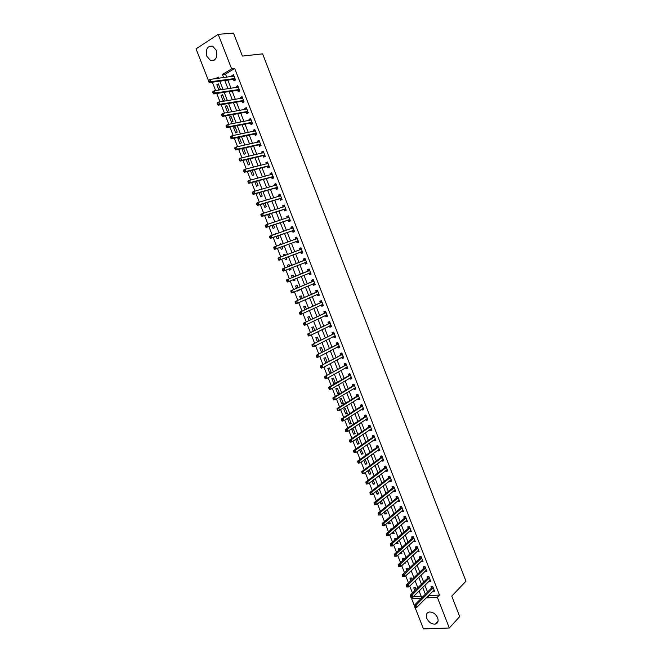 <?xml version="1.0" encoding="UTF-8"?>
<svg xmlns="http://www.w3.org/2000/svg" width="662" height="662" viewBox="0 0 662 662"><rect width="100%" height="100%" fill="white"/><g stroke="black" fill="none" stroke-linecap="round" stroke-linejoin="round"><path stroke-width="0.99" d="M216.267 50.345C217.69 57.602 215.771 60.978 210.499 60.482L206.9 56.353C205.452 49.079 207.388 45.703 212.725 46.224L216.267 50.345M437.648 617.836C438.707 621.188 437.921 623.281 435.29 624.101C431.641 624.299 428.802 622.371 426.775 618.316C425.699 614.924 426.502 612.83 429.199 612.027C432.816 611.87 435.629 613.806 437.648 617.836M208.422 80.425L196.043 48.856L218.203 34.333L233.487 33.1L242.4 56.08L262.615 53.862L465.957 581.203L451.765 596.098L459.701 616.579L449.308 627.998L423.457 628.9L415.016 607.377M414.28 605.498L411.665 598.812L421.371 598.225M413.709 596.255L411.665 598.812M212.345 82.212L215.613 90.553M216.747 93.466L220.024 101.832M221.149 104.687L224.435 113.078M225.535 115.891L228.829 124.299M229.913 127.063L233.214 135.503M234.282 138.217L237.592 146.674M238.643 149.339L241.961 157.821M242.987 160.444L246.314 168.942M247.323 171.516L250.666 180.039M251.659 182.571L255.002 191.111M255.971 193.594L259.33 202.158M260.282 204.599L263.65 213.181M264.585 215.572L267.953 224.186M268.871 226.528L272.256 235.159M273.158 237.451L276.542 246.107M277.428 248.358L280.829 257.03M281.689 259.239L285.09 267.928M285.951 270.113L289.335 278.76M290.204 280.978L293.572 289.575M294.458 291.826L297.801 300.366M298.694 302.65L302.013 311.123M302.923 313.449L306.225 321.864M307.151 324.231L310.42 332.589M311.363 334.98L314.607 343.28M315.559 345.705L318.794 353.947M319.754 356.413L322.965 364.597M323.941 367.096L327.127 375.222M328.112 377.745L331.273 385.822M332.283 388.387L335.419 396.397M336.437 398.996L339.556 406.948M340.582 409.579L343.677 417.482M344.72 420.147L347.798 427.991M348.849 430.689L351.903 438.476M352.97 441.206L355.999 448.935M357.083 451.699L360.087 459.378M361.187 462.175L364.174 469.797M365.275 472.618L368.246 480.19M369.363 483.045L372.309 490.559M373.434 493.455L376.364 500.911M377.505 503.832L380.402 511.238M381.56 514.192L384.44 521.54M385.615 524.527L388.47 531.818M389.653 534.838L392.492 542.079M393.683 545.132L396.497 552.323M397.705 555.401L400.502 562.534M401.718 565.646L404.499 572.729M405.723 575.874L408.479 582.899M409.72 586.077L412.459 593.053M413.858 596.636L421.148 596.181M215.58 78.67L218.203 77.065L218.634 78.265M416.108 589.47L415.438 587.748L413.733 587.864L414.851 590.711M412.161 579.374L411.615 577.967L409.919 578.108L410.887 580.591M408.826 572.944L409.621 572.878L409.43 572.382M408.206 569.254L407.784 568.178L406.087 568.327L406.923 570.454M404.374 563.205L405.789 563.072L405.45 562.212M404.234 559.117L403.944 558.364L402.248 558.521L402.943 560.3M400.162 553.192L401.942 553.25L401.462 552.017M400.262 548.955L398.408 548.707L398.963 550.122M396.157 542.956L396.406 543.593L398.094 543.403L397.465 541.806M396.281 538.769L394.552 538.86L394.966 539.919M392.144 532.703L392.549 533.737L394.229 533.539L393.46 531.569M391.962 528.847L390.696 529.004L390.969 529.691M388.122 522.426L388.685 523.865L390.365 523.65L389.446 521.308M387.444 519.041L386.956 519.447M384.092 512.123L384.812 513.977L386.492 513.745L385.425 511.031M380.054 501.804L380.931 504.063L382.603 503.815L381.395 500.729M375.999 491.461L377.05 494.125L378.714 493.869L377.357 490.41M371.945 481.092L373.153 484.17L374.816 483.897L373.31 480.058M367.882 470.707L369.247 474.199L370.902 473.909L369.255 469.689M363.802 460.289L365.333 464.203L366.988 463.897L365.192 459.296M359.723 449.854L361.419 454.19L363.066 453.867L360.765 449.126M355.626 439.403L357.488 444.152L359.135 443.813L357.24 438.98L355.808 439.278M355.188 433.742L353.293 428.893L351.654 429.257L353.549 434.09L355.188 433.742M351.241 423.647L349.346 418.789L347.707 419.162L349.602 424.011L351.241 423.647M347.285 413.527L345.382 408.669L343.752 409.05L345.655 413.907L347.285 413.527M343.321 403.39L341.41 398.516L339.788 398.921L341.691 403.787L343.321 403.39M339.341 393.236L337.43 388.346L335.808 388.768L337.719 393.642L339.341 393.236M335.361 383.05L333.449 378.159L331.827 378.59L333.739 383.48L335.361 383.05M331.364 372.83L329.453 367.948L327.839 368.395L329.75 373.294L331.29 372.872M327.227 362.263L325.447 357.712L323.842 358.175L325.754 363.074M323.089 351.679L321.434 347.459L319.829 347.939L321.6 352.465M318.935 341.071L317.412 337.181L315.815 337.678L317.446 341.832M314.781 330.437L313.391 326.879L311.794 327.392L313.275 331.182M310.61 319.779L309.353 316.56L307.756 317.09L309.096 320.499M306.432 309.096L305.306 306.216L303.717 306.763L304.901 309.799M301.599 301.359L303.138 300.672M302.244 298.397L301.251 295.856L299.663 296.419L300.705 299.075M297.379 290.577L297.552 291.023L299.141 290.452L298.926 289.915M298.049 287.672L297.188 285.463L295.608 286.042L296.502 288.326M293.15 279.769L293.489 280.647L295.07 280.059L294.706 279.124M293.845 276.923L293.117 275.061L291.537 275.649L292.281 277.56M288.913 268.938L289.418 270.237L290.99 269.633L290.477 268.317M289.625 266.149L289.037 264.626L287.465 265.239L288.061 266.761M284.668 258.106L285.339 259.81L286.911 259.19L286.249 257.51M285.388 255.317L284.941 254.175L283.377 254.804L283.808 255.904M280.431 247.265L281.251 249.367L282.815 248.73L282.02 246.694M281.143 244.452L280.845 243.699L279.281 244.344L279.554 245.023M276.178 236.408L277.155 238.891L278.71 238.237L277.775 235.854M276.882 233.562L275.284 234.116M271.917 225.519L273.042 228.398L274.598 227.728L273.522 224.989M267.647 214.604L268.929 217.889L270.477 217.202L269.268 214.099M263.368 203.673L264.808 207.347L266.347 206.643L264.999 203.184M259.074 192.708L260.671 196.788L262.21 196.068L260.72 192.245M254.779 181.727L256.533 186.204L258.064 185.468L256.426 181.28M250.468 170.722L252.379 175.595L253.91 174.842L252.131 170.3M246.909 159.509L246.223 159.856L248.217 164.97L249.748 164.193L247.828 159.285M245.569 153.526L243.566 148.396L242.044 149.198L244.046 154.312L245.569 153.526M241.39 142.835L239.379 137.696L237.865 138.507L239.876 143.637L241.39 142.835M237.195 132.119L235.184 126.972L233.669 127.799L235.689 132.946L237.195 132.119M232.999 121.378L230.98 116.222L229.474 117.066L231.485 122.222L232.999 121.378M228.787 110.62L226.76 105.448L225.262 106.309L227.281 111.481L228.787 110.62M224.567 99.838L222.54 94.649L221.042 95.535L223.069 100.707L224.567 99.838M220.338 89.022L218.303 83.834L216.813 84.728L218.849 89.916L220.338 89.022M428.786 595.221L428.968 595.692L439.494 595.03L234.679 68.467L225.485 74.078L226.702 77.189M227.827 80.094L231.03 88.278M232.139 91.141L235.341 99.35M236.442 102.155L239.652 110.397M240.728 113.152L243.955 121.411M245.006 124.125L248.242 132.408M249.284 135.081L252.52 143.381M253.546 146.004L256.79 154.329M257.799 156.902L261.051 165.252M262.036 167.784L265.305 176.15M266.273 178.632L269.542 187.023M270.493 189.464L273.778 197.872M274.713 200.263L277.999 208.704M278.917 211.046L282.219 219.503M283.113 221.803L286.423 230.285M287.3 232.544L290.618 241.042M291.479 243.252L294.805 251.775M295.649 253.943L298.976 262.475M299.812 264.618L303.13 273.116M303.982 275.301L307.276 283.741M308.136 285.959L311.413 294.342M312.29 296.593L315.534 304.917M316.428 307.201L319.655 315.476M320.557 317.793L323.759 326.002M324.678 328.36L327.864 336.511M328.791 338.903L331.952 346.996M332.895 349.42L336.031 357.463M336.991 359.913L340.103 367.898M341.079 370.389L344.174 378.316M345.15 380.84L348.229 388.718M349.222 391.267L352.275 399.087M353.276 401.677L356.313 409.439M357.331 412.062L360.335 419.766M361.369 422.422L364.357 430.077M365.407 432.758L368.37 440.362M369.429 443.077L372.375 450.623M373.451 453.371L376.372 460.868M377.456 463.648L380.36 471.087M381.453 473.893L384.332 481.282M385.441 484.129L388.304 491.461M389.43 494.332L392.268 501.614M393.402 504.518L396.215 511.743M397.365 514.68L400.162 521.855M401.321 524.825L404.101 531.942M405.268 534.946L408.024 542.013M409.207 545.041L411.946 552.058M413.138 555.12L415.86 562.088M417.06 565.183L419.758 572.092M420.974 575.212L423.655 582.072M424.88 585.225L427.536 592.035M432.766 591.199L434.595 591.282L432.749 586.524L430.995 586.648L431.492 587.939M428.893 581.269L430.739 581.368L428.885 576.61L427.131 576.743L427.635 578.034M425.021 571.314L426.874 571.438L425.012 566.664L423.266 566.821L423.771 568.112M421.131 561.343L422.993 561.484L421.131 556.701L419.394 556.874L419.898 558.165M417.242 551.347L419.112 551.512L417.25 546.721L415.513 546.903L416.017 548.202M413.336 541.326L415.223 541.516L413.353 536.716L411.615 536.915L412.128 538.214M409.43 531.288L411.325 531.503L409.447 526.687L407.718 526.902L408.231 528.21M405.508 521.226L405.69 521.689L407.42 521.466L405.541 516.641L403.812 516.873L404.325 518.181M401.586 511.147L401.776 511.643L403.497 511.412L401.619 506.579L399.898 506.819L400.402 508.126M397.647 501.043L397.854 501.581L399.575 501.333L397.688 496.483L395.975 496.748L396.48 498.056M393.708 490.923L393.931 491.502L395.644 491.229L393.758 486.38L392.036 486.653L392.549 487.968M389.752 480.778L389.992 481.39L391.705 481.108L389.81 476.243L388.098 476.532L388.611 477.848M385.789 470.608L386.045 471.261L387.758 470.963L385.855 466.089L384.15 466.396L384.663 467.72M381.825 460.421L382.098 461.116L383.795 460.802L381.9 455.919L380.195 456.234L380.708 457.558M377.845 450.218L378.134 450.946L379.831 450.615L377.928 445.716L376.231 446.056L376.744 447.38M373.865 439.982L374.162 440.751L375.859 440.412L373.947 435.505L372.251 435.853L372.772 437.185M369.868 429.729L370.182 430.54L371.878 430.176L369.959 425.261L368.271 425.633L368.792 426.965M365.863 419.451L366.202 420.304L367.882 419.931L365.962 415L364.282 415.38L364.803 416.721M361.857 409.157L362.205 410.051L363.885 409.654L361.965 404.714L360.285 405.119L360.807 406.451M357.836 398.838L358.2 399.765L359.88 399.36L357.952 394.411L356.272 394.825L356.793 396.166M353.806 388.495L354.187 389.471L355.858 389.041L353.93 384.084L352.258 384.514L352.78 385.855M349.768 378.134L350.165 379.144L351.836 378.705L349.9 373.732L348.229 374.179L348.758 375.528M345.73 367.749L346.135 368.8L347.798 368.345L345.862 363.364L344.199 363.827L344.72 365.176M341.675 357.339L342.097 358.432L343.76 357.96L341.815 352.97L340.152 353.45L340.682 354.799M337.612 346.913L338.05 348.038L339.705 347.55L337.761 342.552L336.106 343.048L336.635 344.406M333.54 336.453L333.996 337.628L335.651 337.123L333.698 332.109L332.043 332.622L332.572 333.979M329.461 325.977L329.933 327.193L331.579 326.672L329.626 321.649L327.98 322.179L328.509 323.544M325.365 315.484L325.861 316.742L327.5 316.204L325.538 311.165L323.9 311.711L324.43 313.076M321.269 304.959L321.773 306.258L323.412 305.703L321.451 300.656L319.812 301.227L320.35 302.592M317.164 294.416L317.686 295.757L319.324 295.186L317.355 290.13L315.716 290.709L316.254 292.083M315.021 284.13L313.027 283.857L313.589 285.231L315.22 284.643L313.242 279.579L311.612 280.175L312.15 281.549M308.939 273.315L309.477 274.689L311.107 274.085L309.129 269.004L307.507 269.616L308.037 270.99M304.826 262.74L305.364 264.121L306.986 263.493L305 258.403L303.378 259.032L303.916 260.414M300.697 252.148L301.235 253.521L302.848 252.884L300.862 247.787L299.249 248.432L299.787 249.814M296.559 241.522L297.097 242.913L298.711 242.251L296.725 237.137L295.111 237.807L295.649 239.189M292.414 230.881L292.96 232.271L294.565 231.601L292.571 226.47L290.966 227.157L291.503 228.539M288.26 220.223L288.806 221.605L290.403 220.918L288.409 215.787L286.803 216.482L287.333 217.823M284.097 209.531L284.643 210.921L286.241 210.218L284.238 205.071L282.641 205.783L283.146 207.09M279.927 198.823L280.473 200.214L282.062 199.494L280.059 194.33L278.462 195.067L278.959 196.341M275.748 188.082L276.294 189.481L277.883 188.744L275.864 183.573L274.283 184.326L274.763 185.559M271.552 177.325L272.099 178.732L273.687 177.97L271.668 172.79L270.088 173.56L270.551 174.751M267.357 166.543L267.903 167.949L269.484 167.172L267.465 161.983L265.884 162.769L266.339 163.928M263.145 155.744L263.699 157.151L265.272 156.356L263.244 151.151L261.672 151.954L262.111 153.079M261.035 145.475L259.016 140.294L257.452 141.122L257.874 142.198M261.051 145.508L259.479 146.319L258.933 144.912M256.268 133.227L254.613 134.03L256.815 134.643L254.779 129.421L253.223 130.257L253.629 131.299M256.815 134.643L255.251 135.47L254.705 134.063M250.468 123.182L251.014 124.597L252.578 123.753L250.542 118.515L248.978 119.375L249.375 120.376M246.223 112.283L246.777 113.707L248.324 112.838L246.281 107.592L244.733 108.46L245.106 109.429M241.961 101.36L242.515 102.784L244.071 101.898L242.019 96.635L240.472 97.529L240.836 98.464M237.699 90.413L238.254 91.836L239.801 90.934L237.749 85.663L236.21 86.573L236.557 87.467M233.429 79.44L233.984 80.872L235.523 79.945L233.463 74.665L231.932 75.592L232.263 76.444M218.203 34.333L231.642 68.848L222.44 74.475L223.657 77.595M234.679 68.467L231.642 68.848M439.494 595.03L437.334 597.248L449.308 627.998M426.609 597.422L426.791 597.894L437.334 597.248M224.79 80.507L228.001 88.725M229.118 91.596L232.337 99.838M233.438 102.651L236.665 110.918M237.749 113.69L240.985 121.982M242.052 124.704L245.296 133.012M246.338 135.693L249.591 144.026M250.617 146.658L253.885 155.016M254.895 157.597L258.163 165.972M259.156 168.512L262.433 176.911M263.402 179.402L266.695 187.826M267.647 190.275L270.948 198.716M271.883 201.116L275.185 209.581M276.104 211.939L279.422 220.421M280.324 222.73L283.642 231.237M284.528 233.504L287.854 242.035M288.723 244.253L292.058 252.801M292.91 254.978L296.253 263.542M297.097 265.694L300.424 274.225M301.276 276.418L304.586 284.883M305.455 287.109L308.74 295.525M309.617 297.784L312.886 306.134M313.78 308.426L317.015 316.726M317.925 319.051L321.144 327.293M322.063 329.659L325.265 337.843M326.192 340.235L329.37 348.361M330.313 350.794L333.466 358.862M334.426 361.32L337.562 369.338M338.53 371.829L341.642 379.789M342.626 382.322L345.713 390.224M346.714 392.781L349.776 400.634M350.786 403.224L353.831 411.019M354.857 413.642L357.877 421.38M358.92 424.044L361.915 431.723M362.966 434.413L365.945 442.042M367.005 444.765L369.967 452.345M371.043 455.1L373.98 462.614M375.064 465.403L377.977 472.867M379.078 475.688L381.974 483.103M383.091 485.958L385.963 493.314M387.088 496.194L389.935 503.501M391.077 506.413L393.907 513.662M395.057 516.617L397.87 523.808M399.029 526.787L401.817 533.936M402.993 536.94L405.765 544.032M406.948 547.077L409.695 554.119M410.895 557.189L413.626 564.173M414.834 567.276L417.548 574.211M418.773 577.347L421.454 584.232M422.695 587.393L425.36 594.219M421.785 597.803L419.104 590.934M417.854 587.757L415.148 580.839M413.916 577.686L411.193 570.718M409.977 567.599L407.229 560.573M406.021 557.487L403.257 550.403M402.057 547.35L399.269 540.217M398.085 537.188L395.28 530.005M394.105 527.018L391.283 519.778M390.125 516.815L387.27 509.525M386.128 506.596L383.257 499.247M382.123 496.351L379.227 488.953M378.11 486.082L375.197 478.634M374.088 475.796L371.15 468.291M370.058 465.485L367.104 457.93M366.02 455.158L363.041 447.537M361.965 444.798L358.97 437.127M357.91 434.421L354.89 426.7M353.847 424.028L350.802 416.241M349.768 413.601L346.706 405.765M345.688 403.158L342.602 395.264M341.6 392.69L338.489 384.746M337.496 382.206L334.368 374.195M333.383 371.688L330.239 363.628M329.271 361.154L326.093 353.036M325.141 350.595L321.947 342.42M321.004 340.011L317.785 331.786M316.858 329.411L313.614 321.12M312.704 318.786L309.435 310.437M308.542 308.136L305.256 299.729M304.363 297.461L301.061 288.996M300.184 286.762L296.849 278.239M295.988 276.037L292.637 267.465M291.793 265.297L288.425 256.682M287.565 254.498L284.205 245.892M283.336 243.666L279.985 235.084M279.091 232.809L275.748 224.252M274.838 221.927L271.503 213.387M270.576 211.021L267.241 202.506M266.298 200.09L262.98 191.599M262.02 189.142L258.71 180.668M257.725 178.161L254.423 169.712M253.43 167.163L250.128 158.731M249.119 156.133L245.834 147.734M244.799 145.086L241.522 136.703M240.463 134.005L237.195 125.648M236.127 122.909L232.867 114.567M231.774 111.787L228.522 103.471M227.414 100.632L224.178 92.341M223.053 89.461L219.817 81.186M428.968 595.692L426.791 597.894M225.485 74.078L222.44 74.475M434.131 590.09L432.84 591.398M218.559 84.488L216.813 84.728M222.78 95.262L221.042 95.535M226.983 106.019L225.262 106.309M231.187 116.752L229.474 117.066M235.374 127.468L233.669 127.799M239.553 138.151L237.865 138.507M243.732 148.818L242.044 149.198M247.894 159.459L246.223 159.856M276.782 233.314L275.185 233.86M280.878 243.773L279.281 244.344M284.958 254.208L283.377 254.804M290.982 269.616L289.418 270.237M295.045 280.001L293.489 280.647M299.1 290.361L297.552 291.023M303.146 300.705L301.607 301.384M331.223 372.466L329.75 373.294M335.195 382.636L333.739 383.48M339.167 392.781L337.719 393.642M343.131 402.901L341.691 403.787M347.078 413.005L345.655 413.907M351.026 423.084L349.602 424.011M354.956 433.147L353.549 434.09M358.887 443.184L357.488 444.152M362.809 453.205L361.419 454.19M366.715 463.201L365.333 464.203M370.621 473.181L369.247 474.199M374.51 483.136L373.153 484.17M378.399 493.066L377.05 494.125M382.28 502.988L380.931 504.063M386.153 512.876L384.812 513.977M390.009 522.748L388.685 523.865M393.865 532.604L392.549 533.737M397.713 542.435L396.406 543.593M401.553 552.249L400.253 553.424M430.292 580.218L428.984 581.501M426.436 570.321L425.12 571.587M422.571 560.4L421.255 561.649M418.707 550.461L417.374 551.686M414.826 540.506L413.485 541.715M410.945 530.519L409.588 531.71M407.047 520.522L405.69 521.689M403.15 510.501L401.776 511.643M399.236 500.455L397.854 501.581M395.313 490.393L393.931 491.502M391.391 480.306L389.992 481.39M387.452 470.194L386.045 471.261M383.513 460.065L382.098 461.116M379.558 449.92L378.134 450.946M375.602 439.75L374.162 440.751M371.63 429.555L370.182 430.54M367.658 419.344L366.202 420.304M363.67 409.099L362.205 410.051M359.673 398.847L358.2 399.765M355.676 388.569L354.187 389.471M351.663 378.267L350.165 379.144M347.641 367.94L346.135 368.8M343.619 357.596L342.097 358.432M339.581 347.227L338.05 348.038M335.535 336.834L333.996 337.628M331.48 326.424L329.933 327.193M327.417 315.989L325.861 316.742M323.346 305.53L321.773 306.258M319.266 295.053L317.686 295.757M315.178 284.544L313.589 285.231M311.082 274.027L309.477 274.689M306.978 263.476L305.364 264.121M300.879 247.82L299.249 248.432M296.75 237.219L295.111 237.807M292.612 226.594L290.966 227.157M288.466 215.944L286.803 216.482M284.312 205.27L282.641 205.783M280.15 194.57L278.462 195.067M275.971 183.854L274.283 184.326M271.792 173.105L270.088 173.56M267.597 162.339L265.884 162.769M263.402 151.548L261.672 151.954M259.19 140.733L257.452 141.122M254.969 129.901L253.223 130.257M250.741 119.036L248.978 119.375M246.504 108.154L244.733 108.46M242.259 97.248L240.472 97.529M237.997 86.308L236.21 86.573M233.736 75.352L231.932 75.592M433.072 588.129L431.318 588.253L414.263 605.349L416.034 605.25L433.246 587.815M415.148 606.491L416.034 605.25L416.837 607.286L414.751 607.344L415.463 607.302L415.148 606.491L414.437 606.524L414.751 607.344M434.098 589.991L416.837 607.286L415.463 607.302M431.318 588.253L432.054 586.573M414.263 605.349L414.437 606.524M429.208 578.207L427.453 578.348L410.274 595.188L412.045 595.072L429.39 577.901M411.152 596.313L412.045 595.072L412.848 597.107L410.763 597.174L411.474 597.124L411.152 596.313L410.448 596.354L410.763 597.174M430.234 580.077L412.848 597.107L411.474 597.124M427.453 578.348L428.215 576.66M410.274 595.188L410.448 596.354M425.335 568.269L423.589 568.418L406.286 585.009L408.049 584.877L425.517 567.963M407.155 586.11L408.049 584.877L408.851 586.921L406.766 586.979L407.478 586.929L407.155 586.11L406.451 586.16L406.766 586.979M426.369 570.148L408.851 586.921L407.478 586.929M423.589 568.418L424.359 566.722M406.286 585.009L406.451 586.16M421.454 558.306L419.716 558.471L402.281 574.798L404.043 574.657L421.636 558M403.15 575.882L404.043 574.657L404.846 576.701L402.761 576.759L403.472 576.701L403.15 575.882L402.446 575.94L402.761 576.759M422.488 560.193L404.846 576.701L403.472 576.701M419.716 558.471L420.502 556.767M402.281 574.798L402.446 575.94M417.714 548.111L415.976 548.293L417.573 548.326L415.827 548.5L398.276 564.578L400.03 564.413L417.755 548.02M399.136 565.638L400.03 564.413L400.841 566.465L398.747 566.523L399.451 566.457L399.136 565.638L398.425 565.704L398.747 566.523M418.607 550.213L400.841 566.465L399.451 566.457M415.976 548.293L416.638 546.787M398.276 564.578L398.425 565.704M413.816 538.107L412.087 538.305L413.684 538.314L411.946 538.504L394.254 554.326L396.008 554.152L413.858 538.016M395.106 555.368L396.008 554.152L396.819 556.204L394.726 556.262L395.429 556.196L395.106 555.368L394.403 555.443L394.726 556.262M414.718 540.217L396.819 556.204L395.429 556.196M412.087 538.305L412.765 536.783M394.254 554.326L394.403 555.443M408.04 528.508L409.786 528.276L408.04 528.508L390.232 544.056L391.978 543.858L409.96 527.995M391.077 545.083L391.978 543.858L392.789 545.918L390.696 545.985L391.399 545.91L391.077 545.083L390.373 545.157L390.696 545.985M410.812 530.196L392.789 545.918L391.399 545.91M408.057 528.491L408.884 526.762M390.232 544.056L390.373 545.157M406.716 520.208L388.751 535.616L386.658 535.682L387.353 535.599L387.03 534.772L386.335 534.855L386.658 535.682M405.856 518.247L404.151 518.454L386.194 533.762L387.94 533.555L406.046 517.949M387.03 534.772L387.94 533.555L388.751 535.616L387.353 535.599M405.88 518.23L404.151 518.454L405.003 516.716M386.194 533.762L386.335 534.855M400.212 508.416L401.966 508.151L400.212 508.416L382.148 523.443L383.894 523.22L402.132 507.886M382.984 524.436L383.894 523.22L384.705 525.289L382.603 525.355L383.306 525.264L382.984 524.436L382.28 524.527L382.603 525.355M402.993 510.104L384.705 525.289L383.306 525.264M400.245 508.391L401.106 506.645M382.148 523.443L382.28 524.527M396.29 498.345L398.044 498.056L396.29 498.345L378.093 513.108L379.831 512.868L398.201 497.799M378.921 514.076L379.831 512.868L380.65 514.937L378.548 515.003L379.243 514.912L378.921 514.076L378.225 514.175L378.548 515.003M399.062 500.017L380.65 514.937L379.243 514.912M396.323 498.312L397.2 496.558M378.093 513.108L378.225 514.175M394.759 490.079L395.181 490.037M394.072 487.977L392.359 488.25L374.03 502.748L375.768 502.491L394.271 487.695M374.849 503.699L375.768 502.491L376.579 504.568L374.849 504.825L374.849 503.699L374.154 503.799L374.485 504.634M395.131 489.913L376.579 504.568L375.18 504.527M392.359 488.25L393.294 486.446M374.03 502.748L374.154 503.799M390.762 479.991L391.25 479.95M390.125 477.848L388.42 478.129L369.967 492.363L371.696 492.089L390.323 477.567M370.77 493.298L371.696 492.089L372.507 494.175L370.778 494.44L370.77 493.298L370.083 493.405L370.406 494.241M391.192 479.793L372.507 494.175L371.101 494.133M388.42 478.129L389.38 476.317M369.967 492.363L370.083 493.405M386.757 469.888L387.32 469.838M386.178 467.695L384.465 467.993L365.887 481.961L367.609 481.671L386.368 467.413M366.69 482.871L367.609 481.671L368.428 483.757L366.698 484.046L366.69 482.871L365.995 482.987L366.326 483.823M387.237 469.648L368.428 483.757L367.013 483.707M384.465 467.993L385.45 466.164M365.887 481.961L365.995 482.987M382.735 459.751L383.372 459.709M382.214 457.516L380.509 457.839L361.8 471.534L363.521 471.228L382.413 457.243M362.594 472.428L363.521 471.228L364.34 473.313L362.611 473.62L362.594 472.428L361.899 472.544L362.23 473.38M383.281 459.478L364.34 473.313L362.917 473.264M380.509 457.839L381.519 455.986M361.8 471.534L361.899 472.544M378.714 449.589L379.417 449.556M378.242 447.322L376.546 447.653L357.695 461.083L359.416 460.76L378.441 447.049M358.49 461.952L359.416 460.76L360.236 462.854L358.514 463.168L358.49 461.952L357.803 462.084L358.125 462.92M379.318 449.291L360.236 462.854L358.812 462.796M376.546 447.653L377.58 445.791M357.695 461.083L357.803 462.084M374.675 439.411L375.462 439.386M374.262 437.102L372.574 437.45L353.591 450.607L355.304 450.268L374.469 436.829M354.377 451.459L355.304 450.268L356.123 452.369L354.41 452.7L354.377 451.459L353.69 451.592L354.013 452.436M375.337 439.08L356.123 452.369L354.7 452.303M372.574 437.45L373.641 435.563M353.591 450.607L353.69 451.592M370.637 429.208L371.49 429.183M370.273 426.858L368.585 427.23L349.478 440.106L351.183 439.75L370.48 426.593M350.248 440.942L351.183 439.75L352.01 441.86L350.297 442.208L350.248 440.942L349.569 441.082L349.9 441.926M371.357 428.844L352.01 441.86L350.579 441.786M368.585 427.23L369.686 425.318M349.478 440.106L349.569 441.082M366.582 418.98L367.509 418.972M366.285 416.597L364.597 416.977L345.349 429.588L347.053 429.216L366.483 416.34M346.118 430.408L347.053 429.216L347.881 431.326L346.176 431.698L346.118 430.408L345.44 430.557L345.771 431.392M367.369 418.591L347.881 431.326L346.449 431.252M364.597 416.977L365.722 415.057M345.349 429.588L345.44 430.557M362.519 408.735L363.521 408.727M362.28 406.311L360.591 406.708L341.22 419.046L342.916 418.657L362.486 406.054M341.981 419.84L342.916 418.657L343.743 420.767L342.047 421.156L341.981 419.84L341.302 419.998L341.633 420.842M363.364 408.313L343.743 420.767L342.312 420.684M360.591 406.708L361.758 404.763M341.22 419.046L341.302 419.998M358.448 398.458L359.532 398.466M358.266 396.008L356.586 396.422L337.074 408.479L338.77 408.073L358.473 395.752M337.827 409.257L338.77 408.073L339.598 410.192L337.91 410.597L337.827 409.257L337.148 409.414L337.479 410.266M359.358 398.019L339.598 410.192L338.158 410.101M356.586 396.422L357.786 394.453M337.074 408.479L337.148 409.414M354.369 388.155L355.527 388.18M354.244 385.681L352.573 386.112L332.928 397.895L334.616 397.465L354.451 385.425M333.673 398.648L334.616 397.465L335.444 399.591L333.756 400.013L333.673 398.648L332.994 398.814L333.325 399.666M355.337 387.7L335.444 399.591L334.004 399.492M352.573 386.112L353.806 384.117M332.928 397.895L332.994 398.814M350.272 377.837L351.514 377.878M350.215 375.329L348.543 375.776L328.766 387.278L330.446 386.84L350.421 375.081M329.502 388.015L330.446 386.84L331.281 388.966L329.602 389.405L329.502 388.015L328.824 388.189L329.163 389.041M351.307 377.357L331.281 388.966L329.833 388.867M348.543 375.776L349.801 373.782M328.766 387.278L328.824 388.189M346.176 367.493L347.492 367.551M346.176 364.961L324.595 376.645L346.392 364.712M325.323 377.357L326.275 376.19L327.111 378.316L325.431 378.772L324.984 378.391L325.663 378.209L325.323 377.357L324.653 377.539L324.984 378.391M347.277 366.988L327.111 378.316L325.663 378.209M344.513 365.416L345.779 363.446M324.595 376.645L324.653 377.539M342.064 357.124L343.462 357.199M342.13 354.559L320.416 365.987L342.345 354.319M321.136 366.682L322.088 365.507L322.932 367.65L321.252 368.122L321.136 366.682L320.466 366.864L320.805 367.724M343.23 356.603L322.932 367.65L321.475 367.534M340.467 355.039L341.741 353.086M320.416 365.987L320.466 366.864M337.943 346.731L339.424 346.83M338.075 344.149L316.229 355.304L338.29 343.909M316.941 355.974L317.901 354.807L318.736 356.95L317.065 357.439L316.61 357.025L317.28 356.835L316.941 355.974L316.27 356.173L316.61 357.025M339.176 346.193L318.736 356.95L317.28 356.835M336.42 344.637L337.703 342.709M316.229 355.304L316.27 356.173M333.813 336.313L335.377 336.437M334.004 333.706L312.034 344.596L334.227 333.474M312.737 345.25L313.697 344.091L314.541 346.234L312.869 346.739L312.406 346.309L313.076 346.11L312.737 345.25L312.067 345.448L312.406 346.309M335.121 335.766L314.541 346.234L313.076 346.11M332.357 334.219L333.656 332.307M312.034 344.596L312.067 345.448M329.676 325.87L331.323 326.018M329.933 323.246L307.822 333.871L330.156 323.015M308.525 334.5L309.485 333.342L310.329 335.493L308.666 336.015L308.194 335.568L308.864 335.361L308.525 334.5L307.855 334.707L308.194 335.568M331.05 325.315L310.329 335.493L308.864 335.361M328.286 323.776L329.593 321.881M307.822 333.871L307.855 334.707M325.53 315.402L327.26 315.584M325.853 312.762L303.61 323.114L326.076 312.53M304.297 323.726L305.265 322.568L306.109 324.728L304.454 325.265L303.974 324.802L304.636 324.587L304.297 323.726L303.635 323.941L303.974 324.802M326.97 314.839L306.109 324.728L304.636 324.587M324.206 313.308L325.53 311.438M303.61 323.114L303.635 323.941M321.376 304.917L323.188 305.124M321.757 302.253L299.381 312.34L321.98 302.029M320.127 302.815L321.922 302.12L320.292 302.666L321.451 300.97M300.068 312.927L301.036 311.777L301.88 313.937L300.225 314.491L299.745 314.011L300.407 313.788L300.068 312.927L299.406 313.151L299.745 314.011M322.882 304.338L301.88 313.937L300.407 313.788M299.381 312.34L299.406 313.151M317.206 294.4L319.109 294.64M317.661 291.727L295.144 301.533L317.884 291.503M316.031 292.298L317.834 291.578L316.204 292.149L317.371 290.477M295.823 302.104L296.791 300.953L297.643 303.122L295.997 303.701L295.509 303.204L296.162 302.973L295.823 302.104L295.161 302.335L295.509 303.204M318.786 293.82L297.643 303.122L296.162 302.973M295.144 301.533L295.161 302.335M313.548 281.168L290.908 290.709L313.78 280.953M311.926 281.764L313.73 281.027L312.1 281.623L313.275 279.96M291.57 291.255L292.546 290.113L293.398 292.281L291.752 292.877L291.255 292.364L291.909 292.124L291.57 291.255L290.916 291.495L291.255 292.364M314.682 283.27L293.398 292.281L291.909 292.124M290.908 290.709L290.916 291.495M310.569 272.703L308.856 273.298L310.917 273.605M309.435 270.593L286.654 279.861L309.659 270.377M287.308 280.39L288.284 279.248L289.137 281.424L287.498 282.029L286.994 281.499L287.656 281.259L287.308 280.39L286.654 280.63L286.994 281.499M310.486 272.694L289.137 281.424L287.656 281.259M307.813 271.205L309.171 269.426M286.654 279.861L286.654 280.63M306.448 262.119L304.743 262.723L306.812 263.054M305.306 260L282.384 268.987L305.538 259.785M283.038 269.492L284.023 268.35L284.875 270.535L283.237 271.163L282.732 270.617L283.386 270.361L283.038 269.492L282.384 269.74L282.732 270.617M306.357 262.102L284.875 270.535L283.386 270.361M303.684 260.621L305.058 258.867M282.384 268.987L282.384 269.74M302.592 252.52L300.382 252.148L278.967 260.274L280.597 259.62L279.745 257.435L301.4 249.169M299.696 249.93L301.045 248.242M302.311 251.502L280.597 259.62L279.099 259.446L278.76 258.569L278.106 258.834L278.454 259.703L279.099 259.446M278.106 258.834L278.114 258.089L279.745 257.435L278.76 258.569M278.454 259.703L278.967 260.274M298.463 241.928L296.245 241.522L274.689 249.351L276.311 248.689L275.458 246.496L297.263 238.527M295.616 239.239L296.915 237.641M298.173 240.869L276.311 248.689L274.813 248.507L274.473 247.629L273.82 247.894L274.167 248.771L274.813 248.507M273.82 247.894L273.836 247.166L275.458 246.496L274.473 247.629M274.167 248.771L274.689 249.351M291.512 228.531L292.778 227.008M269.525 236.938L269.864 237.815L270.518 237.542L270.17 236.657L269.525 236.938L269.542 236.218L293.109 227.86M270.17 236.657L271.155 235.531L272.016 237.732L270.402 238.411L292.099 230.873L294.333 231.303M294.019 230.21L272.016 237.732L270.518 237.542M269.864 237.815L270.402 238.411M290.188 220.661L287.945 220.206L266.099 227.447L267.713 226.743L266.852 224.542L288.946 217.177M287.407 217.798L288.632 216.358M289.865 219.527L267.713 226.743L266.207 226.545L265.859 225.668L265.214 225.949L265.561 226.826L266.207 226.545M265.214 225.949L265.239 225.254L266.852 224.542L265.859 225.668M265.561 226.826L266.099 227.447M283.286 207.049L284.478 205.683M260.902 214.943L261.242 215.82L261.887 215.531L261.54 214.653L260.902 214.943L260.927 214.256L262.533 213.528L284.776 206.47M261.54 214.653L262.533 213.528L263.402 215.738L261.796 216.457L283.775 209.515L286.034 210.003M285.694 208.82L263.402 215.738L261.887 215.531M261.242 215.82L261.796 216.457M281.871 199.312L279.604 198.799L257.477 205.443L259.074 204.699L258.213 202.489L280.597 195.729M279.165 196.275L280.307 194.984M281.515 198.095L259.074 204.699L257.559 204.492L257.212 203.606L256.575 203.904L256.922 204.79L257.559 204.492M256.575 203.904L256.608 203.234L258.213 202.489L257.212 203.606M256.922 204.79L257.477 205.443M275.036 185.484L276.137 184.259M252.239 192.849L252.586 193.734L253.223 193.428L252.876 192.543L252.239 192.849L252.28 192.187L253.877 191.426L276.41 184.971M252.876 192.543L253.877 191.426L254.746 193.643L253.149 194.405L275.425 188.058L277.701 188.604M277.337 187.338L254.746 193.643L253.223 193.428M252.586 193.734L253.149 194.405M270.89 174.66L271.95 173.518M247.894 181.76L248.242 182.646L248.879 182.34L248.531 181.454L247.894 181.76L247.936 181.123L249.533 180.345L272.214 174.197M248.531 181.454L249.533 180.345L250.402 182.563L248.804 183.333L271.23 177.3L273.522 177.863M273.141 176.564L250.402 182.563L248.879 182.34M248.242 182.646L248.804 183.333M269.335 167.105L267.026 166.51L244.46 172.244L246.049 171.45L245.18 169.232L268.011 163.39M266.745 163.82L267.762 162.753M268.938 165.765L246.049 171.45L244.518 171.226L244.17 170.333L243.533 170.655L243.881 171.541L244.518 171.226M243.533 170.655L243.591 170.026L245.18 169.232L244.17 170.333M243.881 171.541L244.46 172.244M262.591 152.963L263.559 151.954M239.172 159.517L239.52 160.411L240.149 160.088L239.801 159.194L239.172 159.517L239.23 158.905L240.811 158.094L263.79 152.558M239.801 159.194L240.811 158.094L241.688 160.32L240.099 161.131L262.814 155.702L265.139 156.331M264.717 154.941L241.688 160.32L240.149 160.088M239.52 160.411L240.099 161.131M258.42 142.082L259.347 141.138M234.795 148.362L235.142 149.256L235.771 148.917L235.424 148.023L234.795 148.362L234.861 147.758L236.433 146.931L259.57 141.709M235.424 148.023L236.433 146.931L237.31 149.165L235.738 149.993L258.594 144.87L260.936 145.524M260.497 144.093L237.31 149.165L235.771 148.917M235.142 149.256L235.738 149.993M254.249 131.175L255.127 130.306M230.409 137.175L230.757 138.068L231.386 137.729L231.038 136.835L230.409 137.175L230.484 136.595L232.056 135.735L255.333 130.836M231.038 136.835L232.056 135.735L232.933 137.977L231.361 138.83L254.613 134.03M256.177 133.194L232.933 137.977L231.386 137.729M230.757 138.068L231.361 138.83M250.062 120.244L250.898 119.441M226.015 125.962L226.363 126.864L226.992 126.516L226.09 125.399L227.662 124.522L251.088 119.938M226.644 125.615L227.662 124.522L228.539 126.773L226.975 127.642L250.128 123.132L252.437 123.827M252.023 122.329L228.539 126.773L226.992 126.516M226.363 126.864L226.975 127.642M245.875 109.296L246.661 108.551M221.605 114.733L221.96 115.627L222.589 115.271L222.233 114.377L221.605 114.733L221.696 114.178L223.251 113.285L246.835 109.015M222.233 114.377L223.251 113.285L224.137 115.536L222.573 116.421L245.883 112.226L248.159 112.929M247.77 111.415L224.137 115.536L222.589 115.271M221.96 115.627L222.573 116.421M241.671 98.324L242.416 97.645M217.194 103.471L217.55 104.373L218.17 104.008L217.285 102.933L218.841 102.022L242.573 98.067M217.815 103.106L218.841 102.022L219.726 104.273L218.17 105.184L241.622 101.303L243.864 102.014M243.517 100.475L219.726 104.273L218.17 104.008M217.55 104.373L218.17 105.184M237.468 87.334L238.155 86.705M212.767 92.184L213.123 93.085L213.743 92.713L212.866 91.662L214.414 90.727L238.303 87.094M213.387 91.811L214.414 90.727L215.299 92.994L213.752 93.921L237.36 90.346L239.561 91.075M239.247 89.502L215.299 92.994L213.743 92.713M213.123 93.085L213.752 93.921M233.247 76.312L233.893 75.749M208.331 80.872L208.687 81.774L209.308 81.401L208.439 80.367L209.978 79.415L234.025 76.097M208.952 80.491L209.978 79.415L210.872 81.683L209.324 82.626L233.082 79.374L235.258 80.11M234.969 78.513L210.872 81.683L209.308 81.401M208.687 81.774L209.324 82.626M433.205 587.914L431.45 588.03M429.348 577.992L427.594 578.133M425.476 568.054L423.73 568.203M421.603 558.091L419.857 558.256M409.919 528.086L408.189 528.301M406.005 518.04L404.275 518.272M402.091 507.977L400.361 508.217M398.16 497.89L396.439 498.147M394.221 487.778L392.508 488.051M390.282 477.65L388.569 477.939M386.327 467.496L384.622 467.802M382.371 457.326L380.667 457.649M378.399 447.131L376.703 447.471M374.419 436.92L372.731 437.268M370.439 426.676L368.742 427.048M366.442 416.423L364.754 416.803M362.437 406.137L360.757 406.534M358.423 395.835L356.752 396.248M354.41 385.507L352.73 385.938M350.38 375.164L348.709 375.611M346.342 364.787L344.679 365.25M342.295 354.402L340.632 354.873M338.241 343.983L336.586 344.48M334.178 333.549L332.523 334.062M330.106 323.089L328.46 323.619M326.887 314.822L326.407 314.98M326.027 312.605L324.38 313.151L326.01 312.63M322.799 304.33L322.212 304.528M318.703 293.804L317.942 294.069M314.599 283.262L313.523 283.65M309.609 270.452L307.987 271.064M305.488 259.86L303.866 260.48M302.228 251.486L300.614 252.131M302.004 251.502L300.382 252.148M301.351 249.235L299.737 249.88M298.09 240.852L296.477 241.506M297.859 240.86L296.245 241.522M297.205 238.593L295.84 239.156M293.936 230.186L292.331 230.864M293.705 230.202L292.099 230.873M293.059 227.935L292.174 228.307M289.774 219.503L288.177 220.198M289.542 219.511L287.945 220.206M288.897 217.244L288.243 217.525M285.612 208.803L284.015 209.506M285.372 208.803L283.775 209.515M284.726 206.536L284.213 206.759M281.433 198.07L279.836 198.799M281.201 198.07L279.604 198.799M280.547 195.795L280.117 195.993M277.246 187.313L275.657 188.066M277.006 187.313L275.425 188.058M273.05 176.539L271.47 177.3M272.81 176.539L271.23 177.3M268.846 165.74L267.266 166.518M268.607 165.732L267.026 166.51M264.626 154.916L263.054 155.711M264.386 154.908L262.814 155.702M260.406 144.068L258.842 144.887M260.166 144.051L258.594 144.87M255.929 133.178L254.365 134.014M251.932 122.305L250.377 123.157M251.684 122.28L250.128 123.132M247.679 111.382L246.123 112.25M247.439 111.357L245.883 112.226M243.417 100.442L241.87 101.327M243.177 100.417L241.622 101.303M239.148 89.469L237.608 90.38M238.899 89.444L237.36 90.346M234.869 78.48L233.33 79.407M234.621 78.447L233.082 79.374M210.499 60.482L214.521 60.035M435.29 624.101L438.078 621.122M394.113 487.944L392.401 488.208M390.175 477.798L388.47 478.088M386.227 467.645L384.523 467.943M382.272 457.459L380.576 457.781M378.308 447.255L376.612 447.595M374.336 437.036L372.648 437.383M370.356 426.783L368.668 427.156M366.367 416.522L364.688 416.903M362.371 406.228L360.691 406.625M358.365 395.917L356.694 396.331M354.352 385.582L352.68 386.012M350.33 375.23L348.659 375.677M346.3 364.853L344.637 365.316M342.254 354.451L340.599 354.931M338.208 344.033L336.553 344.521M334.153 333.582L332.498 334.095M330.081 323.122L328.435 323.644"/></g></svg>
